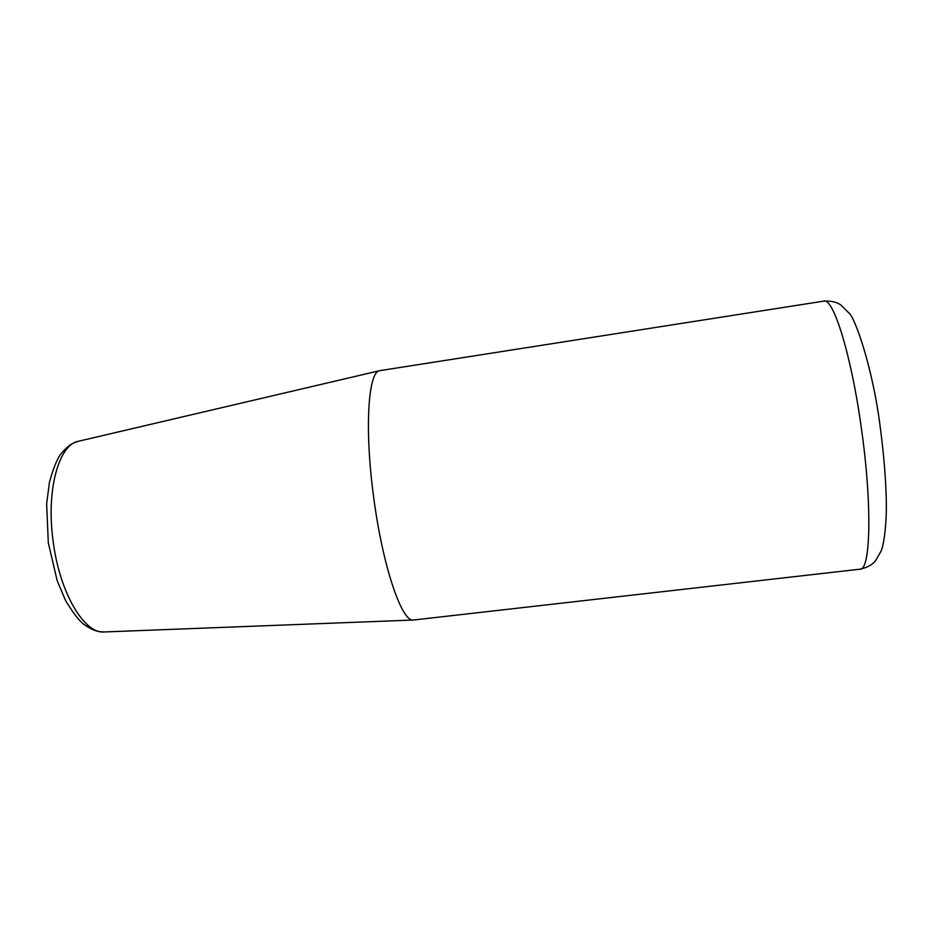 <?xml version="1.0" encoding="UTF-8"?>
<svg xmlns="http://www.w3.org/2000/svg" width="933" height="933" viewBox="0 0 933 933"><rect width="100%" height="100%" fill="white"/><g stroke="black" fill="none" stroke-linecap="round" stroke-linejoin="round"><path stroke-width="1.4" d="M823.757 301.126L379.766 370.658C368.232 371.217 364.325 428.527 373.608 496.753C382.577 566.284 402.018 622.708 413.471 620.025L859.993 569.188C870.454 570.611 872.367 506.677 861.707 430.626C851.666 355.881 833.309 297.161 823.757 301.126C831.07 300.764 836.796 302.082 840.936 305.056L848.902 312.998C854.5 316.45 872.798 366.926 880.39 428.34C883.994 455.992 885.977 480.95 886.35 503.225C886.642 529.512 882.84 547.986 881.09 551.065L875.516 560.826C872.308 564.803 867.142 567.591 859.993 569.188M78.442 441.262C72.296 443.163 68.319 445.018 60.505 454.406C56.831 459.584 53.134 468.879 49.437 482.291L46.65 503.773L48.306 542.808L57.193 580.781L65.567 600.514C72.669 612.293 78.652 620.165 83.515 624.119C93.405 631 97.79 631.769 104.216 631.956C84.297 634.218 59.339 592.385 53.041 540.51C46.055 489.673 58.989 444.388 78.442 441.262L379.766 370.658M104.216 631.956L413.471 620.025"/></g></svg>
